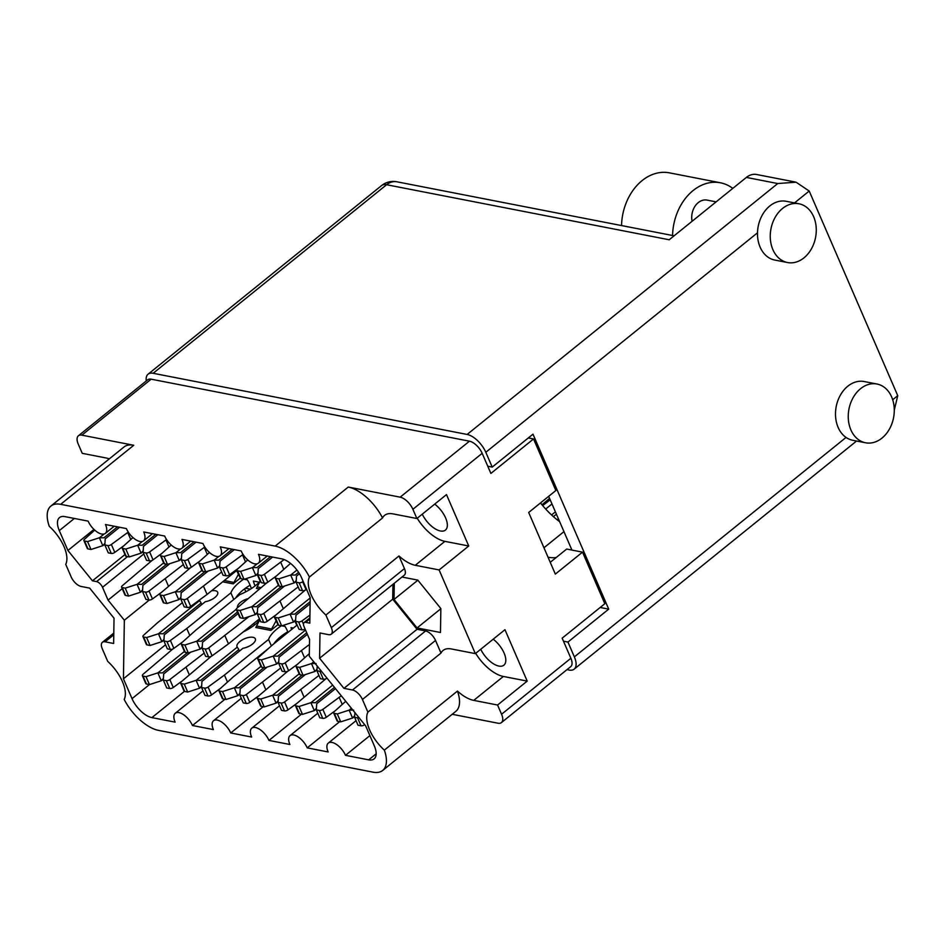 <?xml version="1.0" encoding="UTF-8"?>
<svg xmlns="http://www.w3.org/2000/svg" width="945" height="945" viewBox="0 0 945 945"><rect width="100%" height="100%" fill="white"/><g stroke="black" fill="none" stroke-linecap="round" stroke-linejoin="round"><path stroke-width="1.42" d="M422.273 514.163A18.557 8.966 -128.9 0 0 445.426 530.086A18.557 8.966 -128.9 0 0 445.627 517.966A18.557 8.966 -128.9 0 0 434.724 504.11M480.745 649.25A18.557 8.966 -128.9 0 0 503.886 665.185A18.557 8.966 -128.9 0 0 504.087 653.066A18.557 8.966 -128.9 0 0 493.184 639.198M392.931 584.341L392.707 599.201L417.052 629.287L425.593 630.953A9.982 4.819 51.1 0 1 435.527 640.438L362.431 699.489L367.888 712.117A31.126 15.037 -128.9 0 0 369.613 729.859A31.126 15.037 -128.9 0 0 384.343 750.129L457.451 691.078A31.126 15.037 -128.9 0 0 473.728 700.375L497.578 705.029L501.571 714.255L570.874 658.275A12.769 6.166 51.1 0 1 570.733 666.615L501.429 722.594A12.769 6.166 -128.9 0 0 501.571 714.255M475.689 653.338A31.126 15.037 -128.9 0 0 503.354 676.455L473.728 700.375M151.153 379.181L81.861 435.161A12.769 6.166 -128.9 0 0 78.4 435.763L147.692 379.795A12.769 6.166 51.1 0 1 151.153 379.181L469.452 441.185A12.769 6.166 51.1 0 1 482.174 453.316L412.882 509.296L416.875 518.521L446.489 494.601L468.744 545.997L439.118 569.929L415.268 565.287A31.126 15.037 51.1 0 1 398.979 555.979L404.448 568.606A9.982 4.819 51.1 0 1 404.342 575.127L331.234 634.178A9.982 4.819 -128.9 0 0 331.341 627.657L404.448 568.606M412.882 509.296A12.769 6.166 -128.9 0 0 400.16 497.164L348.256 487.053A35.91 17.353 51.1 0 1 382.536 517.966L309.428 577.017A31.126 15.037 51.1 0 0 311.153 594.759A31.126 15.037 51.1 0 0 325.883 615.03L398.979 555.979M468.744 545.997L444.894 541.355A31.126 15.037 51.1 0 1 417.229 518.238M244.153 579.261L247.425 579.899A25.94 12.533 51.1 0 1 249.917 584.754A25.94 12.533 51.1 0 1 251.323 588.593M255.091 585.912A25.94 12.533 51.1 0 1 255.02 585.746A25.94 12.533 51.1 0 1 253.366 581.057L259.509 582.25M281.823 625.814L285.095 626.452A25.94 12.533 51.1 0 1 287.575 631.319A25.94 12.533 51.1 0 1 288.024 632.382M254.5 625.023A25.94 12.533 51.1 0 1 254.429 624.858A25.94 12.533 51.1 0 1 253.815 623.369M291.592 629.488A25.94 12.533 51.1 0 1 291.036 627.61L293.363 628.071M452.206 714.29L497.968 723.208A12.769 6.166 -128.9 0 0 501.429 722.594M457.451 691.078A35.91 17.353 51.1 0 1 455.809 711.372L382.713 770.423A35.91 17.353 -128.9 0 0 384.343 750.129M382.713 770.423A35.91 17.353 -128.9 0 1 372.98 772.148L158.465 730.355A35.91 17.353 -128.9 0 1 124.197 699.454A31.126 15.037 51.1 0 0 107.742 661.429L102.284 648.813A9.982 4.819 -128.9 0 1 102.391 642.293A9.982 4.819 -128.9 0 1 105.096 641.809L113.636 643.474L114.026 618.207L89.68 588.121L81.14 586.455A9.982 4.819 -128.9 0 1 71.194 576.982L65.737 564.354A31.126 15.037 -128.9 0 0 49.282 526.341A35.91 17.353 -128.9 0 1 50.924 506.036A35.91 17.353 -128.9 0 1 60.657 504.323L275.16 546.104L348.256 487.053M362.431 699.489A9.982 4.819 -128.9 0 0 352.485 690.004L425.593 630.953M331.234 634.178A9.982 4.819 -128.9 0 1 328.529 634.65L319.989 632.985L319.599 658.252L343.945 688.35L352.485 690.004M325.883 615.03L331.341 627.657M309.428 577.017A35.91 17.353 -128.9 0 0 275.16 546.104M143.782 553.971L102.521 587.306L108.061 600.11L124.338 620.215L123.429 678.782L132.028 698.65L149.44 684.593L146.451 684.003A2.788 1.217 156.6 0 1 145.79 683.578L142.364 675.663A2.788 1.217 156.6 0 1 142.978 674.352L172.911 648.92M102.521 587.306A5.989 2.894 -128.9 0 0 96.555 581.612L127.516 556.605M74.36 518.451L59.311 530.606L67.91 550.474L92.456 580.821L96.555 581.612M59.311 530.606A19.951 9.639 51.1 0 1 59.523 517.577A19.951 9.639 51.1 0 1 64.933 516.62L88.133 521.132A13.573 6.556 51.1 0 0 105.332 533.382A13.573 6.556 51.1 0 0 105.486 524.522L126.394 528.586A13.573 6.556 51.1 0 0 143.593 540.835A13.573 6.556 51.1 0 0 143.734 531.964L164.654 536.039A13.573 6.556 51.1 0 0 181.853 548.289A13.573 6.556 51.1 0 0 181.995 539.418L202.903 543.493A13.573 6.556 -128.9 0 0 220.102 555.743A13.573 6.556 -128.9 0 0 220.256 546.871L241.164 550.947A13.573 6.556 -128.9 0 0 258.363 563.196A13.573 6.556 -128.9 0 0 258.505 554.325L281.716 558.849A19.951 9.639 51.1 0 1 301.597 577.808L310.196 597.677L309.806 623.157L305.696 622.353A5.989 2.894 -128.9 0 0 304.077 622.649A5.989 2.894 -128.9 0 0 304.007 626.559L309.547 639.363L309.287 656.243L365.727 725.984L374.314 745.853A19.951 9.639 51.1 0 1 374.102 758.894A19.951 9.639 51.1 0 1 368.692 759.851L345.492 755.327A13.573 6.556 51.1 0 0 328.293 743.089A13.573 6.556 51.1 0 0 328.139 751.948L307.231 747.873A13.573 6.556 51.1 0 0 290.032 735.635A13.573 6.556 51.1 0 0 289.891 744.495L268.971 740.419A13.573 6.556 -128.9 0 0 251.783 728.182A13.573 6.556 -128.9 0 0 251.63 737.041L230.722 732.966A13.573 6.556 -128.9 0 0 213.523 720.728A13.573 6.556 -128.9 0 0 213.381 729.587L192.461 725.512A13.573 6.556 -128.9 0 0 175.262 713.274A13.573 6.556 -128.9 0 0 175.12 722.134L151.909 717.609A19.951 9.639 51.1 0 1 132.028 698.65M482.174 453.316L490.88 473.421L533.547 438.952L555.861 490.526L528.68 512.473L555.341 574.099L582.522 552.14L604.835 603.713L562.169 638.17L570.874 658.275M497.578 705.029L527.204 681.097L504.961 629.689L475.335 653.621L439.118 569.929M475.335 653.621L451.486 648.979A31.126 15.037 -128.9 0 0 443.051 650.467A31.126 15.037 -128.9 0 0 440.996 653.066L435.527 640.438M394.278 583.254L394.03 599.461L417.064 627.941L440.476 632.5L440.854 608.58L417.808 580.112L401.979 577.029M382.536 517.966A31.126 15.037 51.1 0 1 384.591 515.368A31.126 15.037 51.1 0 1 393.026 513.879L416.875 518.521M109.289 458.88A31.126 15.037 -128.9 0 0 106.1 457.982L82.25 453.34L78.258 444.115A12.769 6.166 -128.9 0 1 78.4 435.763M81.861 435.161L133.753 445.272L60.657 504.323M50.924 506.036L124.019 446.985A35.91 17.353 51.1 0 1 133.753 445.272M250.26 626.251A25.94 12.533 51.1 0 1 250.732 627.693M249.752 628.319L248.098 628M244.578 588.877L245.842 591.794M236.64 570.544L240.597 578.564M250.342 589.207L245.416 588.251M260.135 581.128L257.241 574.418M282.236 635.442L282.756 636.635M273.991 616.364L278.255 625.129M259.544 620.239L259.072 619.129M284.634 635.123L283.087 634.816M256.827 620.948L258.918 621.361M296.777 625.306L294.899 620.983M540.505 502.929A52.873 25.55 -128.9 0 0 559.653 521.687M543.954 547.769L563.952 531.622M556.251 557.479A52.873 25.55 51.1 0 1 548.029 557.184M550.25 562.322L566.681 549.057L582.522 552.14M528.326 437.937L533.547 438.952M369.885 735.612L345.492 755.327M339.692 721.649L307.231 747.873M301.431 714.196L268.971 740.419M263.183 706.742L230.722 732.966M224.922 699.288L192.461 725.512M165.552 644.762L123.429 678.782M149.31 600.04L124.338 620.215M122.236 588.664L108.061 600.11M124.976 554.538L92.456 580.821M93.968 529.424L67.91 550.474M367.888 712.117L440.996 653.066M417.052 629.287L343.945 688.35M392.707 599.201L319.599 658.252M417.879 580.195L394.03 599.461M440.854 608.734L417.064 627.941M527.204 681.097L503.354 676.455M351.434 708.325L349.248 710.097A8.777 3.827 156.6 0 1 349.13 710.132L337.306 713.947L334.306 713.357A2.788 1.217 156.6 0 1 333.644 712.932A2.788 1.217 156.6 0 1 334.27 711.609L345.752 701.308M359.088 717.787A2.788 1.217 156.6 0 1 357.6 717.893L354.599 717.314L354.895 712.601M354.659 716.404L352.662 718.011A8.777 3.827 156.6 0 1 352.556 718.046L340.732 721.85L337.731 721.271A2.788 1.217 156.6 0 1 337.07 720.846L333.644 712.932M364.652 724.661L364.534 724.756A2.788 1.217 156.6 0 1 361.025 725.807L358.013 725.217L354.599 717.314M354.706 715.589L352.662 718.011M349.248 710.097L353.713 710.156M337.306 713.947L340.732 721.85M672.568 235.506A49.884 37.859 -79 0 1 693.087 190.559A49.884 37.859 -79 0 1 720.444 182.787A49.884 37.859 -79 0 1 732.8 188.386M621.55 225.56A49.884 37.859 -79 0 1 642.08 180.625A49.884 37.859 -79 0 1 669.438 172.852L720.444 182.787M881.957 438.114A29.933 22.715 101 0 0 894.124 406.905A29.933 22.715 101 0 0 876.984 384.024A29.933 22.715 101 0 0 860.564 388.69A29.933 22.715 101 0 0 848.397 419.887A29.933 22.715 101 0 0 865.537 442.78A29.933 22.715 101 0 0 881.957 438.114M876.984 384.024L864.226 381.544A29.933 22.715 101 0 0 847.807 386.198A29.933 22.715 101 0 0 846.047 437.429A29.933 22.715 101 0 0 852.78 440.287L865.537 442.78M803.959 257.867A29.933 22.715 101 0 0 816.126 226.67A29.933 22.715 101 0 0 798.986 203.777A29.933 22.715 101 0 0 782.566 208.443A29.933 22.715 101 0 0 770.399 239.652A29.933 22.715 101 0 0 787.539 262.533A29.933 22.715 101 0 0 803.959 257.867M798.986 203.777L786.228 201.297A29.933 22.715 101 0 0 769.809 205.963A29.933 22.715 101 0 0 757.5 232.801A29.933 22.715 101 0 0 774.782 260.052L787.539 262.533M692.094 221.26A15.959 12.12 -79 0 1 698.296 202.584A15.959 12.12 -79 0 1 707.049 200.104L716.109 201.864M566.988 669.639L569.067 670.052A18.758 9.06 -128.9 0 0 574.158 669.154A18.758 9.06 -128.9 0 0 574.359 656.893L567.945 642.068L608.71 609.135L532.992 434.168L492.227 467.102L485.813 452.277A18.758 9.06 -128.9 0 0 467.125 434.452L777.735 183.543L796.056 182.184L809.203 191.044L897.75 395.671L894.277 410.118M777.735 183.543L746.373 177.424L669.19 239.77L386.599 184.724L153.161 373.287L467.125 434.452M153.161 373.287A18.758 9.06 -128.9 0 0 148.081 374.185A18.758 9.06 -128.9 0 0 146.262 380.953M492.227 467.102L487.762 466.228M567.945 642.068L563.48 641.194M571.938 550.084L548.679 496.326M608.71 609.135L600.169 607.481M746.373 177.424A18.758 14.234 -79 0 1 756.661 174.506L796.056 182.184M104.127 533.996L99.497 537.74A8.777 3.827 156.6 0 1 99.39 537.776L87.566 541.579L84.566 541.001A2.788 1.217 156.6 0 1 83.904 540.575A2.788 1.217 156.6 0 1 84.518 539.252L94.701 530.11M119.578 527.263L105.226 538.851A8.777 3.827 156.6 0 0 105.226 538.91L104.848 544.946L108.273 552.86L111.274 553.439A2.788 1.217 156.6 0 0 114.794 552.388L123.724 545.844M128.272 532.07L111.368 544.485A2.788 1.217 156.6 0 1 107.848 545.537L104.848 544.946M104.907 544.036L102.922 545.643A8.777 3.827 156.6 0 1 102.816 545.678L90.992 549.494L87.98 548.903A2.788 1.217 156.6 0 1 87.318 548.478L83.904 540.575M104.954 543.233L102.922 545.643M99.497 537.74L103.974 537.788L117.511 526.861M127.717 532.519L130.764 539.536M87.566 541.579L90.992 549.494M163.639 562.913L137.167 584.293A8.777 3.827 156.6 0 1 137.049 584.329L125.236 588.144L122.224 587.566A2.788 1.217 156.6 0 1 121.562 587.129A2.788 1.217 156.6 0 1 122.188 585.817L152.121 560.385M169.852 563.645L142.896 585.416A8.777 3.827 156.6 0 0 142.896 585.475L142.518 591.511L145.943 599.425L148.944 600.004A2.788 1.217 156.6 0 0 152.452 598.953L161.394 592.409M183.389 564.531L149.038 591.038A2.788 1.217 156.6 0 1 145.518 592.102L142.518 591.511M142.577 590.601L140.581 592.208A8.777 3.827 156.6 0 1 140.474 592.243L128.65 596.059L125.65 595.468A2.788 1.217 156.6 0 1 124.988 595.043L121.562 587.129M142.624 589.798L140.581 592.208M137.167 584.293L141.632 584.353L166.568 564.212M165.387 579.072L168.423 586.101M125.236 588.144L128.65 596.059M201.887 570.367L175.416 591.747A8.777 3.827 156.6 0 1 175.309 591.783L163.485 595.598L160.485 595.019A2.788 1.217 156.6 0 1 159.823 594.582A2.788 1.217 156.6 0 1 160.437 593.259L190.37 567.839M208.113 571.087L181.156 592.869A8.777 3.827 156.6 0 0 181.145 592.928L180.778 598.965L184.192 606.879L187.193 607.458A2.788 1.217 156.6 0 0 190.713 606.406L207.061 594.44L236.911 570.331M221.65 571.985L187.287 598.492A2.788 1.217 156.6 0 1 183.779 599.555L180.778 598.965M180.826 598.055L178.841 599.662A8.777 3.827 156.6 0 1 178.735 599.697L166.911 603.512L163.91 602.922A2.788 1.217 156.6 0 1 163.249 602.497L159.823 594.582M180.885 597.252L178.841 599.662M175.416 591.747L179.893 591.806L204.817 571.666M203.647 586.526L207.061 594.44M163.485 595.598L166.911 603.512M278.409 585.274L251.937 606.655A8.777 3.827 156.6 0 1 251.819 606.69L240.006 610.505L236.994 609.915A2.788 1.217 156.6 0 1 236.333 609.49A2.788 1.217 156.6 0 1 236.959 608.167L266.892 582.746M284.622 585.994L257.666 607.777A8.777 3.827 156.6 0 0 257.666 607.836L257.288 613.872L260.714 621.786L263.714 622.365A2.788 1.217 156.6 0 0 267.222 621.314L276.164 614.77M298.159 586.892L263.809 613.399A2.788 1.217 156.6 0 1 260.288 614.463L257.288 613.872M257.347 612.962L255.351 614.569A8.777 3.827 156.6 0 1 255.244 614.604L243.42 618.408L240.42 617.829A2.788 1.217 156.6 0 1 239.758 617.404L236.333 609.49M257.394 612.147L255.351 614.569M251.937 606.655L256.402 606.714L281.338 586.573M280.157 601.433L283.193 608.462M240.006 610.505L243.42 618.408M310.196 597.949L290.186 614.108A8.777 3.827 156.6 0 1 290.08 614.144L278.255 617.959L275.255 617.368A2.788 1.217 156.6 0 1 274.593 616.943A2.788 1.217 156.6 0 1 275.208 615.62L305.14 590.2M310.102 603.772L295.927 615.23A8.777 3.827 156.6 0 1 295.927 615.23L295.549 621.326L298.963 629.228L301.963 629.819A2.788 1.217 156.6 0 0 305.081 629.027M309.925 615.101L302.057 620.853A2.788 1.217 156.6 0 1 298.549 621.904L295.549 621.326M295.596 620.416L293.611 622.023A8.777 3.827 156.6 0 1 293.505 622.058L281.681 625.862L278.68 625.283A2.788 1.217 156.6 0 1 278.019 624.858L274.593 616.943M295.655 619.601L293.611 622.023M290.186 614.108L294.663 614.167L310.137 601.67M278.255 617.959L281.681 625.862M142.388 541.45L137.757 545.194A8.777 3.827 156.6 0 1 137.651 545.23L125.827 549.033L122.815 548.454A2.788 1.217 156.6 0 1 122.153 548.029A2.788 1.217 156.6 0 1 122.779 546.706L132.962 537.563M157.839 534.716L143.486 546.304A8.777 3.827 156.6 0 0 143.486 546.364L143.108 552.4L146.534 560.314L149.534 560.893A2.788 1.217 156.6 0 0 153.043 559.842L161.985 553.297M166.533 539.524L149.629 551.927A2.788 1.217 156.6 0 1 146.109 552.99L143.108 552.4M143.167 551.49L141.183 553.097A8.777 3.827 156.6 0 1 141.065 553.132L129.241 556.948L126.24 556.357A2.788 1.217 156.6 0 1 125.579 555.932L122.153 548.029M143.215 550.687L141.183 553.097M137.757 545.194L142.222 545.241L155.76 534.315M165.977 539.973L169.013 546.99M125.827 549.033L129.241 556.948M180.649 548.903L176.018 552.648A8.777 3.827 156.6 0 1 175.9 552.683L164.076 556.487L161.075 555.908A2.788 1.217 156.6 0 1 160.414 555.483A2.788 1.217 156.6 0 1 161.04 554.16L171.222 545.017M196.087 542.17L181.747 553.758A8.777 3.827 156.6 0 0 181.735 553.817L181.369 559.853L184.783 567.768L187.795 568.347A2.788 1.217 156.6 0 0 191.303 567.295L200.245 560.751M204.793 546.978L187.878 559.381A2.788 1.217 156.6 0 1 184.369 560.444L181.369 559.853M181.416 558.944L179.432 560.55A8.777 3.827 156.6 0 1 179.326 560.586L167.501 564.401L164.501 563.811A2.788 1.217 156.6 0 1 163.839 563.385L160.414 555.483M181.475 558.141L179.432 560.55M176.018 552.648L180.483 552.695L194.02 541.768M204.238 547.415L207.274 554.443M164.076 556.487L167.501 564.401M218.897 556.357L214.267 560.09A8.777 3.827 156.6 0 1 214.161 560.125L202.336 563.941L199.336 563.362A2.788 1.217 156.6 0 1 198.674 562.925A2.788 1.217 156.6 0 1 199.289 561.613L209.471 552.471M234.348 549.624L219.996 561.212A8.777 3.827 156.6 0 0 219.996 561.271L219.618 567.307L223.044 575.221L226.044 575.8A2.788 1.217 156.6 0 0 229.564 574.749L238.494 568.205M243.042 554.432L226.138 566.835A2.788 1.217 156.6 0 1 222.618 567.898L219.618 567.307M219.677 566.398L217.693 568.004A8.777 3.827 156.6 0 1 217.586 568.039L205.762 571.855L202.75 571.264A2.788 1.217 156.6 0 1 202.088 570.839L198.674 562.925M219.724 565.594L217.693 568.004M214.267 560.09L218.744 560.149L232.281 549.222M242.487 554.869L245.535 561.897M202.336 563.941L205.762 571.855M257.158 563.811L252.528 567.543A8.777 3.827 156.6 0 1 252.421 567.579L240.597 571.394L237.585 570.815A2.788 1.217 156.6 0 1 236.923 570.378A2.788 1.217 156.6 0 1 237.549 569.067L247.732 559.924M272.609 557.077L258.257 568.666A8.777 3.827 156.6 0 0 258.257 568.725L257.879 574.761L261.304 582.675L264.305 583.254A2.788 1.217 156.6 0 0 267.813 582.203L276.755 575.659M284.15 559.57L264.399 574.288A2.788 1.217 156.6 0 1 260.879 575.351L257.879 574.761M257.938 573.851L255.953 575.458A8.777 3.827 156.6 0 1 255.835 575.493L244.011 579.309L241.01 578.718A2.788 1.217 156.6 0 1 240.349 578.293L236.923 570.378M257.985 573.048L255.953 575.458M252.528 567.543L256.993 567.602L270.53 556.676M280.748 562.322L283.784 569.351M240.597 571.394L244.011 579.309M296.943 570.024L290.788 574.997A8.777 3.827 156.6 0 1 290.67 575.032L278.846 578.848L275.846 578.269A2.788 1.217 156.6 0 1 275.184 577.832A2.788 1.217 156.6 0 1 275.81 576.509L290.505 563.397M299.482 573.721L296.517 576.119A8.777 3.827 156.6 0 0 296.506 576.178L296.139 582.214L299.553 590.129L302.565 590.708A2.788 1.217 156.6 0 0 306.074 589.656L306.57 589.29M303.144 581.388L302.648 581.742A2.788 1.217 156.6 0 1 299.14 582.805L296.139 582.214M296.187 581.305L294.202 582.911A8.777 3.827 156.6 0 1 294.096 582.947L282.272 586.762L279.271 586.172A2.788 1.217 156.6 0 1 278.61 585.746L275.184 577.832M296.246 580.502L294.202 582.911M290.788 574.997L295.253 575.056L298.608 572.351M278.846 578.848L282.272 586.762M332.664 685.137L310.988 702.643A8.777 3.827 156.6 0 1 310.881 702.678L299.057 706.494L296.057 705.903A2.788 1.217 156.6 0 1 295.395 705.478A2.788 1.217 156.6 0 1 296.009 704.155L325.942 678.734M335.475 688.61L316.717 703.765A8.777 3.827 156.6 0 0 316.717 703.824L316.339 709.86L319.764 717.763L322.765 718.354A2.788 1.217 156.6 0 0 326.285 717.302L335.215 710.758M341.263 695.768L322.859 709.388A2.788 1.217 156.6 0 1 319.339 710.451L316.339 709.86M557.172 519.785L558.389 518.77M550.179 499.799L542.678 505.61M551.974 503.945L545.69 509.036M553.392 516.62L556.404 514.186M316.398 708.951L314.413 710.557A8.777 3.827 156.6 0 1 314.295 710.593L302.471 714.396L299.471 713.818A2.788 1.217 156.6 0 1 298.809 713.392L295.395 705.478M555.4 511.859L551.561 514.954M316.445 708.136L314.413 710.557M310.988 702.643L315.453 702.702L334.459 687.358M339.208 697.422L342.255 704.45M299.057 706.494L302.471 714.396M299.199 673.809L272.727 695.189A8.777 3.827 156.6 0 1 272.621 695.225L260.796 699.04L257.796 698.449A2.788 1.217 156.6 0 1 257.135 698.024A2.788 1.217 156.6 0 1 257.749 696.701L287.682 671.281M305.424 674.529L278.468 696.311A8.777 3.827 156.6 0 0 278.456 696.37L278.078 702.407L281.504 710.321L284.504 710.9A2.788 1.217 156.6 0 0 288.024 709.849L296.966 703.304M318.961 675.427L284.599 701.934A2.788 1.217 156.6 0 1 281.09 702.997L278.078 702.407M278.137 701.497L276.153 703.104A8.777 3.827 156.6 0 1 276.046 703.139L264.222 706.943L261.222 706.364A2.788 1.217 156.6 0 1 260.56 705.939L257.135 698.024M278.184 700.682L276.153 703.104M272.727 695.189L277.204 695.248L302.128 675.108M300.959 689.968L303.995 696.997M260.796 699.04L264.222 706.943M260.95 666.355L234.478 687.736A8.777 3.827 156.6 0 1 234.36 687.771L222.536 691.586L219.535 691.008A2.788 1.217 156.6 0 1 218.874 690.571A2.788 1.217 156.6 0 1 219.5 689.248L233.368 676.809L269.148 647.904M267.163 667.076L240.207 688.858A8.777 3.827 156.6 0 0 240.207 688.917L239.829 694.953L243.243 702.867L246.255 703.446A2.788 1.217 156.6 0 0 249.763 702.395L258.706 695.851M280.7 667.973L246.35 694.48A2.788 1.217 156.6 0 1 242.83 695.544L239.829 694.953M239.888 694.043L237.892 695.65A8.777 3.827 156.6 0 1 237.786 695.685L225.961 699.501L222.961 698.91A2.788 1.217 156.6 0 1 222.299 698.485L218.874 690.571M239.935 693.24L237.892 695.65M234.478 687.736L238.943 687.795L263.879 667.654M262.698 682.514L265.734 689.543M222.536 691.586L225.961 699.501M243.255 631.91A31.917 13.927 -23.4 0 0 255.28 624.397A31.917 13.927 -23.4 0 0 258.717 621.314M249.22 646.179A9.982 4.359 -23.4 0 0 246.586 647.313M281.279 625.791A31.917 13.927 -23.4 0 0 268.557 639.422L224.437 675.061L208.089 687.027A2.788 1.217 156.6 0 1 204.569 688.09L201.568 687.499L201.946 681.463A8.777 3.827 156.6 0 1 201.946 681.404L242.983 648.258A9.982 4.359 -23.4 0 0 252.563 644.029A9.982 4.359 -23.4 0 0 255.351 638.832A9.982 4.359 -23.4 0 0 249.078 637.379A9.982 4.359 -23.4 0 0 239.817 641.549A9.982 4.359 -23.4 0 0 237.041 646.758A9.982 4.359 -23.4 0 0 237.254 647.136L196.217 680.282A8.777 3.827 156.6 0 1 196.111 680.317L184.287 684.133L181.286 683.554A2.788 1.217 156.6 0 1 180.625 683.117A2.788 1.217 156.6 0 1 181.239 681.806L211.172 656.373M277.653 624.846L270.837 630.433L255.788 627.492L259.828 619.755M201.628 686.59L199.643 688.196A8.777 3.827 156.6 0 1 199.525 688.232L187.701 692.047L184.7 691.457A2.788 1.217 156.6 0 1 184.039 691.031L180.625 683.117M287.776 631.768A31.917 13.927 -23.4 0 0 273.826 643.852M220.445 688.397L211.515 694.941A2.788 1.217 156.6 0 1 207.994 695.992L204.994 695.414L201.568 687.499M201.675 685.786L199.643 688.196M196.217 680.282L200.683 680.341L238.813 649.546L237.254 647.136M239.333 651.199L238.813 649.546M224.437 675.061L227.485 682.089M268.557 639.422L271.369 645.907M184.287 684.133L187.701 692.047M270.837 630.433L275.999 621.019M256.686 626.027L271.817 629.051M313.764 661.772L311.578 663.532A8.777 3.827 156.6 0 1 311.472 663.567L299.648 667.383L296.647 666.804A2.788 1.217 156.6 0 1 295.986 666.367A2.788 1.217 156.6 0 1 296.6 665.044L309.334 653.621M321.418 671.233A2.788 1.217 156.6 0 1 319.93 671.34L316.929 670.749L317.225 666.048M316.988 669.84L315.004 671.446A8.777 3.827 156.6 0 1 314.886 671.482L303.073 675.297L300.061 674.706A2.788 1.217 156.6 0 1 299.4 674.281L295.986 666.367M541.981 504.76L549.565 498.381M326.982 678.108L326.875 678.191A2.788 1.217 156.6 0 1 323.355 679.242L320.355 678.664L316.929 670.749M317.036 669.036L315.004 671.446M311.578 663.532L316.055 663.591M299.648 667.383L303.073 675.297M305.53 630.067L273.318 656.078A8.777 3.827 156.6 0 1 273.211 656.114L261.387 659.929L258.387 659.35A2.788 1.217 156.6 0 1 257.725 658.913A2.788 1.217 156.6 0 1 258.339 657.602L272.219 645.151L297.143 625.011M307.373 634.319L279.058 657.2A8.777 3.827 156.6 0 0 279.047 657.259L278.68 663.295L282.094 671.21L285.095 671.789A2.788 1.217 156.6 0 0 288.615 670.737L297.557 664.193M309.476 644.455L285.189 662.823A2.788 1.217 156.6 0 1 281.681 663.886L278.68 663.295M278.728 662.386L276.743 663.992A8.777 3.827 156.6 0 1 276.637 664.028L264.813 667.843L261.812 667.253A2.788 1.217 156.6 0 1 261.151 666.827L257.725 658.913M278.787 661.583L276.743 663.992M273.318 656.078L277.795 656.137L306.712 632.784M301.549 650.857L304.585 657.885M261.387 659.929L264.813 667.843M236.297 609.289L196.808 641.182A8.777 3.827 156.6 0 1 196.702 641.218L184.877 645.022L181.877 644.443A2.788 1.217 156.6 0 1 181.216 644.018A2.788 1.217 156.6 0 1 181.83 642.694L195.698 630.244L239.829 594.606A31.917 13.927 -23.4 0 0 255.871 585.298A31.917 13.927 -23.4 0 0 259.308 582.214M247.354 598.835A9.982 4.359 -23.4 0 0 240.408 602.438A9.982 4.359 -23.4 0 0 237.608 607.588M259.225 588.936L256.378 588.392L260.418 580.643M238.105 613.565L202.537 642.293A8.777 3.827 156.6 0 0 202.537 642.352L202.159 648.388L205.585 656.303L208.585 656.881A2.788 1.217 156.6 0 0 212.105 655.83L228.454 643.864L259.438 618.833M248.96 616.624L208.68 647.916A2.788 1.217 156.6 0 1 205.159 648.979L202.159 648.388M202.218 647.479L200.234 649.085A8.777 3.827 156.6 0 1 200.116 649.12L188.303 652.936L185.291 652.345A2.788 1.217 156.6 0 1 184.629 651.92L181.216 644.018M202.265 646.675L200.234 649.085M196.808 641.182L201.285 641.23L237.431 612.029M225.028 635.95L228.454 643.864M184.877 645.022L188.303 652.936M257.276 586.916L260.844 587.625M211.55 599.614A9.982 4.359 -23.4 0 0 208.928 600.748M243.609 579.226A31.917 13.927 -23.4 0 0 230.899 592.858L186.779 628.508L170.419 640.474A2.788 1.217 156.6 0 1 166.911 641.525L163.91 640.934L164.276 634.898A8.777 3.827 156.6 0 1 164.288 634.839L205.325 601.693A9.982 4.359 -23.4 0 0 214.905 597.476A9.982 4.359 -23.4 0 0 217.681 592.267A9.982 4.359 -23.4 0 0 211.574 590.79M239.995 578.281L233.167 583.868L222.677 581.825M199.336 600.099A9.982 4.359 -23.4 0 0 199.371 600.193A9.982 4.359 -23.4 0 0 199.596 600.571L158.547 633.729A8.777 3.827 156.6 0 1 158.441 633.764L146.617 637.568L143.616 636.989A2.788 1.217 156.6 0 1 142.955 636.564A2.788 1.217 156.6 0 1 143.569 635.241L157.449 622.79L182.373 602.65M163.958 640.025L161.973 641.631A8.777 3.827 156.6 0 1 161.867 641.667L150.042 645.482L147.042 644.892A2.788 1.217 156.6 0 1 146.38 644.466L142.955 636.564M250.106 585.203A31.917 13.927 -23.4 0 0 235.777 597.866M182.787 641.832L173.845 648.376A2.788 1.217 156.6 0 1 170.324 649.428L167.324 648.849L163.91 640.934M164.017 639.222L161.973 641.631M158.547 633.729L163.024 633.776L201.143 602.981L199.596 600.571M201.675 604.635L201.143 602.981M186.779 628.508L189.815 635.524M230.899 592.858L233.769 599.496M146.617 637.568L150.042 645.482M233.167 583.868L238.341 574.454M224.296 580.513L234.159 582.498M184.429 651.448L157.957 672.828A8.777 3.827 156.6 0 1 157.85 672.875L146.026 676.679L143.026 676.1A2.788 1.217 156.6 0 1 142.364 675.663M190.654 652.18L163.698 673.95A8.777 3.827 156.6 0 0 163.686 674.009L163.308 680.046L166.733 687.96L169.734 688.539A2.788 1.217 156.6 0 0 173.254 687.487L182.196 680.943M204.191 653.066L169.828 679.573A2.788 1.217 156.6 0 1 166.32 680.636L163.308 680.046M163.367 679.136L161.382 680.743A8.777 3.827 156.6 0 1 161.276 680.778L149.452 684.593L146.026 676.679M163.414 678.333L161.382 680.743M157.957 672.828L162.434 672.887L187.358 652.747M186.189 667.607L189.224 674.635M444.894 541.355L415.268 565.287M400.16 497.164L469.452 441.185M309.865 618.987L305.696 622.353M368.692 759.851L376.181 753.803M184.405 691.362L151.909 717.609M113.766 634.804L105.096 641.809M349.13 710.132L352.556 718.046M357.6 717.893L361.025 725.807M334.306 713.357L337.731 721.271M574.359 656.893L846.047 437.429M892.694 399.747L897.75 395.671M809.203 191.044L794.509 202.915M757.5 232.801L485.813 452.277M148.081 374.185L381.52 185.61A18.758 9.06 51.1 0 1 386.599 184.724A18.758 14.234 -79 0 1 396.888 181.794L674.104 235.801M99.39 537.776L102.816 545.678M107.848 545.537L111.274 553.439M111.368 544.485L114.794 552.388M84.566 541.001L87.98 548.903M137.049 584.329L140.474 592.243M145.518 592.102L148.944 600.004M149.038 591.038L152.452 598.953M122.224 587.566L125.65 595.468M175.309 591.783L178.735 599.697M183.779 599.555L187.193 607.458M187.287 598.492L190.713 606.406M160.485 595.019L163.91 602.922M251.819 606.69L255.244 614.604M260.288 614.463L263.714 622.365M263.809 613.399L267.222 621.314M236.994 609.915L240.42 617.829M290.08 614.144L293.505 622.058M298.549 621.904L301.963 629.819M302.057 620.853L303.451 624.078M275.255 617.368L278.68 625.283M137.651 545.23L141.065 553.132M146.109 552.99L149.534 560.893M149.629 551.927L153.043 559.842M122.815 548.454L126.24 556.357M175.9 552.683L179.326 560.586M184.369 560.444L187.795 568.347M187.878 559.381L191.303 567.295M161.075 555.908L164.501 563.811M214.161 560.125L217.586 568.039M222.618 567.898L226.044 575.8M226.138 566.835L229.564 574.749M199.336 563.362L202.75 571.264M252.421 567.579L255.835 575.493M260.879 575.351L264.305 583.254M264.399 574.288L267.813 582.203M237.585 570.815L241.01 578.718M290.67 575.032L294.096 582.947M299.14 582.805L302.565 590.708M302.648 581.742L306.074 589.656M275.846 578.269L279.271 586.172M310.881 702.678L314.295 710.593M319.339 710.451L322.765 718.354M322.859 709.388L326.285 717.302M296.057 705.903L299.471 713.818M272.621 695.225L276.046 703.139M281.09 702.997L284.504 710.9M284.599 701.934L288.024 709.849M257.796 698.449L261.222 706.364M234.36 687.771L237.786 695.685M242.83 695.544L246.255 703.446M246.35 694.48L249.763 702.395M219.535 691.008L222.961 698.91M196.111 680.317L199.525 688.232M204.569 688.09L207.994 695.992M208.089 687.027L211.515 694.941M181.286 683.554L184.7 691.457M311.472 663.567L314.886 671.482M319.93 671.34L323.355 679.242M296.647 666.804L300.061 674.706M273.211 656.114L276.637 664.028M281.681 663.886L285.095 671.789M285.189 662.823L288.615 670.737M258.387 659.35L261.812 667.253M196.702 641.218L200.116 649.12M205.159 648.979L208.585 656.881M208.68 647.916L212.105 655.83M181.877 644.443L185.291 652.345M158.441 633.764L161.867 641.667M166.911 641.525L170.324 649.428M170.419 640.474L173.845 648.376M143.616 636.989L147.042 644.892M157.85 672.875L161.276 680.778M166.32 680.636L169.734 688.539M169.828 679.573L173.254 687.487M143.026 676.1L146.451 684.003M228.973 548.572L220.102 555.743M267.234 556.026L258.363 563.196M356.041 720.669L328.293 743.089M317.792 713.215L290.032 735.635M279.531 705.761L251.783 728.182M241.27 698.308L213.523 720.728M203.021 690.854L175.262 713.274M114.203 526.211L105.332 533.382M152.464 533.665L143.593 540.835M190.725 541.119L181.853 548.289M113.802 633.079L102.391 642.293M309.889 617.947L304.077 622.649M574.158 669.154L856.56 441.031M396.888 181.794A18.758 18.758 0 0 0 381.52 185.61"/></g></svg>
